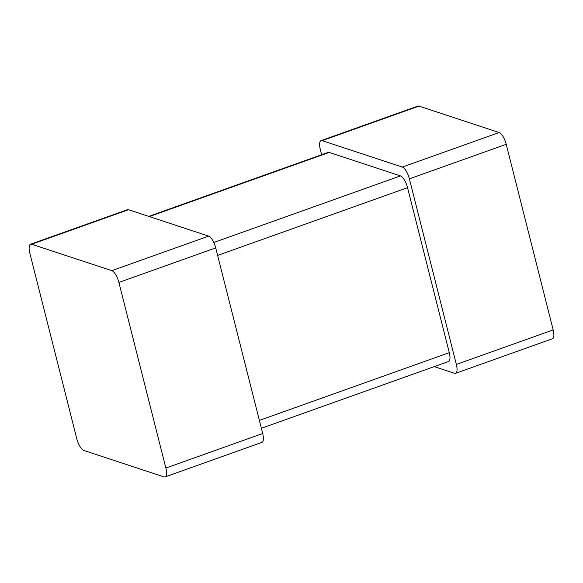 <?xml version="1.0" encoding="UTF-8"?>
<svg xmlns="http://www.w3.org/2000/svg" width="583" height="583" viewBox="0 0 583 583"><rect width="100%" height="100%" fill="white"/><g stroke="black" fill="none" stroke-linecap="round" stroke-linejoin="round"><path stroke-width="0.87" d="M118.896 282.434A10.975 3.833 70.4 0 0 111.834 270.658L31.664 244.248A10.975 3.833 -109.6 0 0 30.586 244.226A10.975 3.833 -109.6 0 0 29.82 253.095L76.781 438.7A10.975 3.833 70.4 0 0 83.85 450.477L164.02 476.887A10.975 3.833 -109.6 0 0 165.098 476.909A10.975 3.833 -109.6 0 0 165.863 468.04L118.896 282.434L215.725 247.899L262.693 433.512A10.975 3.833 -109.6 0 1 261.927 442.373L165.098 476.909M31.664 244.248L128.493 209.712A10.975 3.833 -109.6 0 0 127.415 209.691L30.586 244.226M128.493 209.712L208.663 236.122A10.975 3.833 70.4 0 1 215.725 247.899M149.335 216.577L329.213 152.425A10.975 3.833 -109.6 0 0 328.142 152.403L148.738 216.388M329.213 152.425L400.477 175.898A10.975 3.833 70.4 0 1 407.539 187.675L449.289 352.664A10.975 3.833 -109.6 0 1 448.524 361.533L261.366 428.279M434.262 366.612L454.507 373.288A10.975 3.833 -109.6 0 0 455.585 373.309A10.975 3.833 -109.6 0 0 456.351 364.441L409.383 178.835L506.219 144.3L553.18 329.905A10.975 3.833 -109.6 0 1 552.414 338.774L455.585 373.309M321.634 154.721L320.307 149.488A10.975 3.833 -109.6 0 1 321.073 140.627L417.902 106.091A10.975 3.833 -109.6 0 1 418.98 106.113L499.15 132.523A10.975 3.833 70.4 0 1 506.219 144.3M409.383 178.835A10.975 3.833 70.4 0 0 402.321 167.059L322.151 140.649A10.975 3.833 -109.6 0 0 321.073 140.627M165.863 468.04L262.693 433.512M111.834 270.658L208.663 236.122M213.793 242.484L400.477 175.898M217.627 255.412L407.539 187.675M259.377 420.394L449.289 352.664M456.351 364.441L553.18 329.905M322.151 140.649L418.98 106.113M402.321 167.059L499.15 132.523"/></g></svg>
